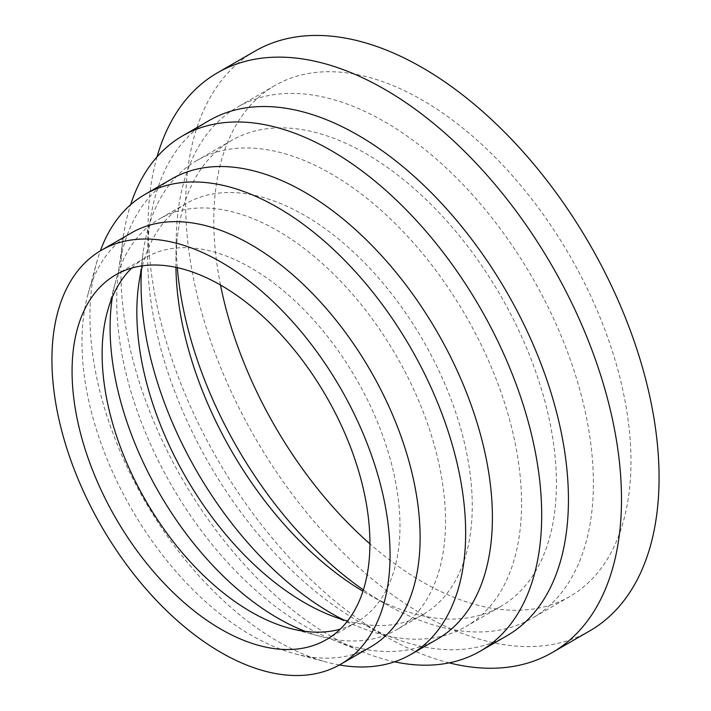 <?xml version="1.0" encoding="UTF-8"?>
<svg xmlns="http://www.w3.org/2000/svg" width="711" height="711" viewBox="0 0 711 711"><rect width="100%" height="100%" fill="white"/><g stroke="black" fill="none" stroke-linecap="round" stroke-linejoin="round"><path stroke-width="0.53" stroke-dasharray="3.56 2.67" d="M449.183 662.865A334.73 193.259 60 0 1 388.757 638.247A334.73 193.259 60 0 1 148.11 226.045A334.73 193.259 60 0 1 148.146 221.494A334.73 193.259 60 0 1 157.033 156.855M589.739 630.888A334.73 193.259 60 0 1 331.797 541.213A334.73 193.259 60 0 1 185.687 204.35A334.73 193.259 60 0 1 255.009 51.121M506.827 635.821A297.536 171.786 60 0 1 361.57 623.076A297.536 171.786 60 0 1 147.666 256.671A297.536 171.786 60 0 1 147.692 252.627A297.536 171.786 60 0 1 209.283 120.461M394.561 661.808A297.536 171.786 60 0 1 362.13 651.703A297.536 171.786 60 0 1 120.914 272.117A297.536 171.786 60 0 1 123.181 237.83A297.536 171.786 60 0 1 130.646 204.688M437.381 639.1A265.656 153.38 60 0 1 332.073 639.491A265.656 153.38 60 0 1 116.702 300.575A265.656 153.38 60 0 1 118.728 269.967A265.656 153.38 60 0 1 171.724 178.959M339.44 664.963A265.656 153.38 60 0 1 327.14 662.252A265.656 153.38 60 0 1 89.95 316.013A265.656 153.38 60 0 1 96.554 262.857A265.656 153.38 60 0 1 100.358 250.85M370.6 646.974A239.092 138.041 60 0 1 295.456 653.916A239.092 138.041 60 0 1 81.987 342.302A239.092 138.041 60 0 1 87.924 294.461A239.092 138.041 60 0 1 131.508 232.853M131.802 268.056A210.616 121.599 60 0 1 145.746 257.515A210.616 121.599 60 0 1 308.05 313.942A210.616 121.599 60 0 1 399.982 525.9A210.616 121.599 60 0 1 356.362 622.312A210.616 121.599 60 0 1 340.258 629.119M112.365 297.189A237.181 136.939 60 0 1 115.982 280.178A237.181 136.939 60 0 1 159.211 219.068A237.181 136.939 60 0 1 341.982 282.605A237.181 136.939 60 0 1 445.521 521.296A237.181 136.939 60 0 1 396.391 629.875A237.181 136.939 60 0 1 321.852 636.763A237.181 136.939 60 0 1 305.312 631.386M142.44 265.816A237.181 136.939 60 0 1 185.962 203.622A237.181 136.939 60 0 1 368.733 267.167A237.181 136.939 60 0 1 472.264 505.859A237.181 136.939 60 0 1 423.143 614.437A237.181 136.939 60 0 1 347.519 621.032M141.445 269.789A269.06 155.345 60 0 1 143.107 252.743A269.06 155.345 60 0 1 196.778 160.57A269.06 155.345 60 0 1 404.115 232.657A269.06 155.345 60 0 1 521.563 503.424A269.06 155.345 60 0 1 465.838 626.595A269.06 155.345 60 0 1 359.179 626.995A269.06 155.345 60 0 1 343.582 619.903M175.928 267.345A269.06 155.345 60 0 1 175.901 263.621A269.06 155.345 60 0 1 175.928 259.959A269.06 155.345 60 0 1 231.626 140.449A269.06 155.345 60 0 1 438.963 212.536A269.06 155.345 60 0 1 556.411 483.302A269.06 155.345 60 0 1 500.686 606.474A269.06 155.345 60 0 1 369.338 594.956A269.06 155.345 60 0 1 362.939 591.268M177.315 267.647A294.994 170.311 60 0 1 176.212 242.264A294.994 170.311 60 0 1 176.248 238.256A294.994 170.311 60 0 1 237.314 107.228A294.994 170.311 60 0 1 464.63 186.255A294.994 170.311 60 0 1 593.392 483.125A294.994 170.311 60 0 1 532.299 618.161A294.994 170.311 60 0 1 388.286 605.532A294.994 170.311 60 0 1 363.374 589.908M220.49 285.004A294.994 170.311 60 0 1 213.789 220.579A294.994 170.311 60 0 1 274.881 85.533A294.994 170.311 60 0 1 502.197 164.57A294.994 170.311 60 0 1 630.968 461.43A294.994 170.311 60 0 1 569.867 596.476A294.994 170.311 60 0 1 369.924 543.844M361.57 623.076L388.757 638.247M332.073 639.491L362.13 651.703M295.456 653.916L327.14 662.252M145.746 257.515L115.689 274.873M107.352 311.782L115.982 280.178M185.962 203.622L159.211 219.068M138.654 284.871L143.107 252.743M231.626 140.449L196.778 160.57M175.928 259.959L176.248 238.256M274.881 85.533L237.314 107.228M569.867 596.476L532.299 618.161M369.338 594.956L388.286 605.532M500.686 606.474L465.838 626.595M329.122 614.784L359.179 626.995M423.143 614.437L396.391 629.875M290.168 628.426L321.852 636.763M356.362 622.312L326.305 639.669M87.924 294.461L96.554 262.857M118.728 269.967L123.181 237.83M147.692 252.627L148.146 221.494"/><path stroke-width="1.07" d="M157.033 156.855A334.73 193.259 60 0 1 217.442 72.806A334.73 193.259 60 0 1 475.383 162.49A334.73 193.259 60 0 1 621.494 499.344A334.73 193.259 60 0 1 552.171 652.582A334.73 193.259 60 0 1 449.183 662.865M217.442 72.806L255.009 51.121A334.73 193.259 60 0 1 512.951 140.796A334.73 193.259 60 0 1 659.07 477.659A334.73 193.259 60 0 1 589.739 630.888L552.171 652.582M130.646 204.688A297.536 171.786 60 0 1 182.54 135.908L209.283 120.461A297.536 171.786 60 0 1 438.571 200.173A297.536 171.786 60 0 1 568.445 499.611A297.536 171.786 60 0 1 506.827 635.821L480.076 651.258A297.536 171.786 60 0 1 394.561 661.808M182.54 135.908A297.536 171.786 60 0 1 411.82 215.62A297.536 171.786 60 0 1 541.693 515.048A297.536 171.786 60 0 1 480.076 651.258M100.358 250.85A265.656 153.38 60 0 1 144.973 194.405L171.724 178.959A265.656 153.38 60 0 1 376.439 250.13A265.656 153.38 60 0 1 492.403 517.484A265.656 153.38 60 0 1 437.381 639.1L410.638 654.538A265.656 153.38 60 0 1 339.44 664.963M144.973 194.405A265.656 153.38 60 0 1 349.696 265.576A265.656 153.38 60 0 1 465.652 532.93A265.656 153.38 60 0 1 410.638 654.538M101.451 250.21L131.508 232.853A239.092 138.041 60 0 1 315.755 296.905A239.092 138.041 60 0 1 420.121 537.525A239.092 138.041 60 0 1 370.6 646.974L340.542 664.332A239.092 138.041 60 0 1 156.296 600.271A239.092 138.041 60 0 1 51.93 359.659A239.092 138.041 60 0 1 101.451 250.21A239.092 138.041 60 0 1 285.698 314.262A239.092 138.041 60 0 1 390.063 554.873A239.092 138.041 60 0 1 340.542 664.332M340.258 629.119A210.616 121.599 60 0 1 290.168 628.426A210.616 121.599 60 0 1 102.126 353.936A210.616 121.599 60 0 1 107.352 311.782A210.616 121.599 60 0 1 131.802 268.056M72.069 371.284A210.616 121.599 60 0 1 115.689 274.873A210.616 121.599 60 0 1 277.992 331.299A210.616 121.599 60 0 1 369.924 543.248A210.616 121.599 60 0 1 326.305 639.669A210.616 121.599 60 0 1 164.01 583.242A210.616 121.599 60 0 1 72.069 371.284M305.312 631.386A237.181 136.939 60 0 1 110.089 327.647A237.181 136.939 60 0 1 112.365 297.189M347.519 621.032A237.181 136.939 60 0 1 329.122 614.784A237.181 136.939 60 0 1 136.841 312.2A237.181 136.939 60 0 1 138.654 284.871A237.181 136.939 60 0 1 142.44 265.816M343.582 619.903A269.06 155.345 60 0 1 141.054 283.742A269.06 155.345 60 0 1 141.445 269.789M363.374 589.908A294.994 170.311 60 0 1 177.315 267.647M369.924 543.844A294.994 170.311 60 0 1 220.49 285.004M362.939 591.268A269.06 155.345 60 0 1 175.928 267.345"/></g></svg>
